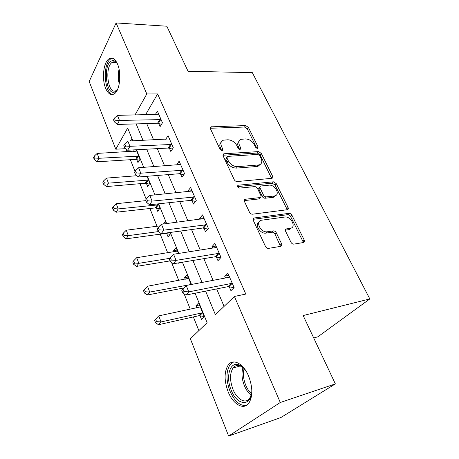 <?xml version="1.0" encoding="UTF-8"?>
<svg xmlns="http://www.w3.org/2000/svg" width="459" height="459" viewBox="0 0 459 459"><rect width="100%" height="100%" fill="white"/><g stroke="black" fill="none" stroke-linecap="round" stroke-linejoin="round"><path stroke-width="0.69" d="M257.51 148.487L258.142 147.087L248.348 127.332L245.611 125.565L210.962 126.845L210.411 128.721L220.033 149.295L222.363 150.535L222.804 149.135L221.536 146.45C220.297 143.363 220.922 141.274 223.413 140.19L227.779 139.783C231.68 139.966 234.71 141.906 236.855 145.601L238.129 148.246L240.114 149.519L240.797 148.091L239.523 145.457C238.255 142.399 238.835 140.345 241.262 139.301L245.404 138.922C249.18 139.106 252.14 141.011 254.286 144.637L255.571 147.236L257.51 148.487M228.083 391.647C224.09 380.574 224.118 371.721 228.175 365.089C232.965 358.1 243.448 363.356 248.64 376.156C252.76 387.178 252.88 396.1 249.002 402.916C243.907 410.748 232.96 404.402 228.083 391.647M105.645 88.323C101.651 79.074 103.441 62.275 108.955 58.85C112.18 56.927 115.037 58.677 117.533 64.094C121.675 73.297 119.845 90.303 114.498 93.734C111.095 95.828 108.14 94.026 105.645 88.323M290.949 242.26C291.7 243.551 292.681 244.171 293.892 244.125L303.439 242.524C304.506 242.203 304.77 241.382 304.237 240.063L291.895 215.173C291.161 213.934 290.203 213.326 289.015 213.349L254.171 217.985C253.104 218.323 252.811 219.127 253.293 220.4L265.486 246.46C266.237 247.791 267.247 248.428 268.526 248.382L280.678 246.34C281.803 246.007 282.101 245.163 281.579 243.804L276.278 232.753C275.532 231.456 274.534 230.825 273.289 230.877L267.327 231.766C260.781 233.046 254.923 221.152 261.567 220.205L284.7 217.044C290.926 215.885 296.778 227.457 290.346 228.324L286.456 228.903C285.4 229.225 285.125 230.034 285.636 231.33L290.949 242.26M125.864 148.67L115.794 149.198L89.178 81.536L116.104 22.95L166.818 26.215L188.058 71.277L252.312 72.631L369.822 298.935L303.152 315.551L335.357 383.896L280.288 402.497L228.628 436.05L190.37 338.782L207.112 322.7L195.086 293.226M116.104 22.95L146.811 93.946L134.992 115.002M205.621 291.121L215.42 314.719L234.423 296.468L245.8 294.064L157.621 93.929L146.811 93.946M234.423 296.468L280.288 402.497M271.711 178.344L271.952 178.304C272.818 177.983 273.03 177.283 272.577 176.204L261.263 153.386L258.486 151.602L224.158 153.759L223.751 153.834L223.108 155.865L234.245 179.67C234.945 180.903 235.932 181.529 237.194 181.54L271.711 178.344M276.249 183.617L288.063 207.439C288.556 208.633 288.315 209.396 287.34 209.711L252.519 214.198C251.245 214.221 250.241 213.59 249.507 212.305L244.475 201.547C244.016 200.353 244.286 199.59 245.284 199.246L260.029 197.571C260.993 197.238 261.24 196.486 260.775 195.322L257.476 188.454C256.765 187.232 255.795 186.618 254.567 186.612L239.65 188.098C237.521 187.427 237.005 186.474 238.101 185.235L273.421 181.81L276.249 183.617L275.016 184.988L286.777 208.77L288.063 207.439M157.621 93.929L145.549 114.779M146.708 123.58L153.604 139.892M157.305 148.624L164.603 165.883M168.292 174.598L176.021 192.866M179.704 201.558L187.886 220.894M191.546 229.552L200.216 250.029M203.859 258.647L213.045 280.346M216.665 288.912L224.072 306.411M158.711 123.471L160.082 126.644L162.452 122.788L157.38 111.118L155.32 114.578M169.405 148.228L170.828 151.516L173.313 147.758L168.051 135.657L165.699 139.341M180.49 173.892L181.965 177.306L184.57 173.651L179.113 161.103L176.663 165.028M191.994 200.52L193.52 204.06L196.257 200.52L190.594 187.496L187.92 191.093L188.173 191.673M203.934 228.157L205.517 231.835L208.392 228.427L202.511 214.898L199.705 218.369L200.124 219.339M216.332 256.874L217.985 260.689L221.003 257.424L214.887 243.362L211.943 246.701L212.54 248.084M229.23 286.72L230.946 290.696L234.119 287.581L227.756 272.956L224.658 276.146L225.455 277.982M228.829 285.802L229.104 286.445M125.984 148.773L127.177 151.751M130.367 159.709L135.055 171.414M139.972 183.686L146.197 199.217M149.915 208.489L157.035 226.253M160.208 234.17L167.701 252.875M171.54 262.456L178.763 280.478M181.913 288.338L182.401 289.549M184.111 293.823L190.238 309.114M193.371 316.934L198.862 330.623M131.899 138.366L130.413 140.942M134.332 149.863L133.426 151.401M136.73 159.543L137.97 162.601L140.058 159.204L136.208 149.766M146.387 183.382L147.672 186.543L149.858 183.233L147.023 176.296M156.381 208.036L157.707 211.306L159.996 208.099L158.263 203.853M166.72 233.551L168.097 236.936L170.49 233.843L169.939 232.495M163.456 223.998L165.406 221.37L166.33 223.631M178.488 253.46L176.095 247.59L173.645 250.625L174.15 251.876M178.603 262.869L178.855 263.483L179.498 262.72M191.156 284.523L187.174 274.757L184.604 277.666L185.258 279.284M200.038 315.752L201.57 319.527L204.324 316.819L198.661 302.923L195.964 305.7L196.779 307.708M199.688 314.88L199.935 315.488M313.715 337.962L317.846 336.814L369.822 298.935M335.357 383.896L280.908 417.524L228.628 436.05M132.903 140.827L127.682 128.027L115.794 149.198M191.506 284.454L182.435 262.227M178.838 253.408L170.289 232.449M166.674 223.59L158.602 203.813M154.981 194.932L147.368 176.267M143.73 167.363L136.541 149.743M136.157 123.896L143.001 140.374M146.668 149.198L153.914 166.64M157.575 175.453L165.246 193.922M168.895 202.712L177.019 222.271M180.662 231.032L189.269 251.762M192.895 260.483L202.017 282.451M133.426 151.39L135.99 151.252M173.645 250.625L177.117 250.086M184.604 277.666L188.098 277.029M195.964 305.7L199.487 304.954M176.566 164.81L180.502 164.529M187.92 191.093L191.982 190.697M199.705 218.369L203.796 217.853M211.943 246.701L216.063 246.058M224.658 276.146L228.806 275.366M239.105 141.292C237.55 142.577 237.314 144.447 238.393 146.909L239.523 145.457M239.627 149.468L238.393 146.909M221.152 142.301C219.637 143.627 219.396 145.503 220.435 147.93L221.536 146.45M221.668 150.563L220.435 147.93M256.925 148.4L247.229 128.79L244.504 127.028L210.256 128.273M271.59 178.356L260.092 154.803L257.321 153.025L222.913 155.24M259.731 155.653L257.774 154.402L227.63 156.387L226.901 157.862L228.255 160.748C230.47 164.597 233.568 166.565 237.555 166.663L259.186 164.901C261.842 163.852 262.485 161.7 261.102 158.435L259.731 155.653M226.757 157.213L225.776 159.325L226.901 157.862M260.322 164.379L258.004 166.313L257.023 166.485L236.402 168.103C232.42 168.011 229.328 166.049 227.125 162.205L225.776 159.325M287.036 209.757L286.777 208.77M259.788 197.657L258.796 198.948L244.245 200.612M237.492 186.583L272.193 183.187L273.421 181.81M274.281 195.987L274.752 195.907C280.667 194.823 274.941 184.283 268.98 185.172L260.855 185.998C259.943 186.331 259.708 187.06 260.161 188.184L263.466 195.029C264.189 196.263 265.153 196.877 266.375 196.871L274.281 195.987L273.03 197.347L275.71 195.54M259.932 187.06L259.645 187.392C258.727 187.72 258.492 188.448 258.945 189.573L260.161 188.184M273.03 197.347L265.136 198.242C263.919 198.248 262.95 197.634 262.238 196.406L258.945 189.573M275.016 184.988L272.193 183.187M291.436 227.957L289.027 229.626L285.372 230.177M259.019 222.041C254.229 224.514 260.379 234.274 266.042 233.097L267.327 231.766M280.506 246.374L274.975 234.067C274.23 232.776 273.237 232.151 271.992 232.197L266.042 233.097M303.158 242.576L302.883 241.342L290.593 216.493C289.864 215.254 288.906 214.646 287.718 214.674L253.052 219.327L254.286 217.968M136.707 150.988L97.176 153.409L99.018 158.28L97.119 161.797L135.617 159.376L139.404 160.26M95.03 158.045L94.296 156.094L93.544 157.512L94.273 159.462L95.03 158.045L99.018 158.28L138.807 156.135M94.296 156.094L97.176 153.409M97.119 161.797L94.273 159.462M161.069 119.604L119.472 120.436L117.424 115.375L158.745 114.262M161.528 124.291L157.546 123.264L117.303 124.452L119.472 120.436L115.203 120.201L114.389 118.175L113.534 119.788L114.343 121.813L115.203 120.201M114.343 121.813L117.303 124.452M117.424 115.375L114.389 118.175M136.908 175.722L106.534 178.103L108.444 183.152L106.448 186.572L145.262 183.227L149.273 184.116M104.377 182.906L103.619 180.886L102.833 182.263L103.591 184.283L104.377 182.906L108.444 183.152L148.561 180.06M103.619 180.886L106.534 178.103M106.448 186.572L103.591 184.283M145.882 200.64L116.225 203.687L118.21 208.914L116.11 212.23L155.245 207.904L159.502 208.788M114.067 208.656L113.275 206.561L112.449 207.898L113.235 209.987L114.067 208.656L118.21 208.914L158.653 204.817M113.275 206.561L116.225 203.687M116.11 212.23L113.235 209.987M159.824 225.891L126.271 230.206L128.325 235.622L126.127 238.823L165.579 233.436L170.117 234.325M124.108 235.352L123.287 233.178L122.421 234.469L123.236 236.637L124.108 235.352L128.325 235.622L158.527 231.583M123.287 233.178L126.271 230.206M126.127 238.823L123.236 236.637M171.878 144.459L129.931 146.312L127.809 141.062L169.469 138.916M172.441 149.077L168.229 148.039L127.654 150.225L129.931 146.312L125.577 146.065L124.733 143.96L123.832 145.537L124.676 147.637L125.577 146.065M124.676 147.637L127.654 150.225M127.809 141.062L124.733 143.96M260.115 164.77L258.882 165.269M183.084 170.226L140.798 173.186L138.589 167.73L180.588 164.483M183.778 174.764L179.303 173.726L138.394 176.985L140.798 173.186L136.352 172.923L135.48 170.737L134.527 172.263L135.405 174.449L136.352 172.923M135.405 174.449L138.394 176.985M138.589 167.73L135.48 170.737M194.714 196.968L152.084 201.111L149.795 195.436L192.12 191.007M259.002 198.718L259.398 198.638M195.563 201.415L190.789 200.371L149.559 204.783L152.084 201.111L147.551 200.83L146.639 198.558L145.641 200.038L146.553 202.31L147.551 200.83M146.553 202.31L149.559 204.783M149.795 195.436L146.639 198.558M177.513 251.067L136.696 257.706L138.825 263.328L136.512 266.398L170.002 260.913M134.521 263.036L133.672 260.787L132.76 262.02L133.603 264.269L134.521 263.036L138.825 263.328L169.732 258.342M133.672 260.787L136.696 257.706M136.512 266.398L133.603 264.269M206.785 224.732L163.829 230.154L161.442 224.25L204.094 218.541M207.841 229.081L202.717 228.031L161.166 233.688L163.829 230.154L159.198 229.856L158.252 227.492L157.196 228.921L158.143 231.279L159.198 229.856M158.143 231.279L161.166 233.688M161.442 224.25L158.252 227.492M117.82 88.903L114.796 91.955C106.081 96.195 102.696 64.656 111.48 60.955C113.04 60.209 114.578 60.594 116.081 62.103L117.521 64.076M117.183 63.52L116.902 63.21C115.513 61.81 114.09 61.449 112.639 62.137L112.116 62.447C104.451 67.06 107.94 94.657 115.702 90.807L117.493 89.442M112.558 58.247L110.636 59.016C102.225 63.996 104.302 93.986 113.034 94.491M251.784 389.33C252.565 406.858 237.246 406.576 231.193 390.098C225.294 376.483 230.143 360.676 239.3 365.06C241.962 366.236 244.417 368.594 246.678 372.146M243.591 368.158L240.476 366.11C237.441 364.899 234.951 365.548 232.994 368.043C229.747 373.362 229.729 380.436 232.942 389.278C236.884 399.468 245.634 404.431 249.707 398.234L251.389 394.453M233.62 361.962L230.034 364.704C225.994 371.285 225.96 380.069 229.93 391.045C234.515 401.338 240 406.135 246.38 405.435M188.643 278.361L147.505 286.244L149.72 292.079L147.287 295.011L183.858 287.965M145.331 291.775L144.453 289.44L143.489 290.622L144.367 292.957L145.331 291.775L149.72 292.079L191.145 284.494M144.453 289.44L147.505 286.244M147.287 295.011L144.367 292.957M200.187 306.669L199.235 307.18L158.739 315.884L161.04 321.948L158.475 324.725L199.017 315.677L204.198 316.509M156.559 321.627L155.647 319.2L154.631 320.319L155.544 322.746L156.559 321.627L161.04 321.948L201.593 312.975L202.78 313.027M155.647 319.2L158.739 315.884M158.475 324.725L155.544 322.746M281.66 243.993L281.321 244.056M219.333 253.586L218.1 253.477L176.049 260.385L173.565 254.24L215.598 247.602L216.533 247.149M302.98 241.56L303.996 240.981M220.636 257.82L215.11 256.77L173.238 263.764L176.049 260.385L171.322 260.069L170.335 257.608L169.222 258.968L170.209 261.429L171.322 260.069M170.209 261.429L173.238 263.764M173.565 254.24L170.335 257.608M232.38 283.587L231.135 283.507L188.781 291.872L186.193 285.469L228.49 277.402L229.471 276.892M234.004 287.69L228.152 286.617L185.815 295.085L188.781 291.872L183.95 291.54L182.917 288.969L181.747 290.272L182.774 292.831L183.95 291.54M182.774 292.831L185.815 295.085M186.193 285.469L182.917 288.969M257.051 148.435L258.142 147.087M221.726 150.575L222.804 149.135M239.713 149.485L240.797 148.091M210.423 128.256L211.484 126.747M244.504 127.028L245.611 125.565M247.229 128.79L248.348 127.332M223.045 155.228L224.158 153.759M257.321 153.025L258.486 151.602M260.092 154.803L261.263 153.386M271.361 177.587L272.577 176.204M227.125 162.205L228.255 160.748M236.402 168.103L237.555 166.663M257.023 166.485L258.205 165.074M244.28 200.606L245.485 199.212M258.606 198.982L259.84 197.599M237.418 186.251L238.29 185.201M262.238 196.406L263.466 195.029M265.136 198.242L266.375 196.871M285.389 230.005L286.496 228.898M288.918 229.643L290.237 228.341M271.992 232.197L273.289 230.877M274.975 234.067L276.278 232.753M280.248 245.1L281.579 243.804M287.718 214.674L289.015 213.349M290.593 216.493L291.895 215.173M302.883 241.342L304.237 240.063M135.617 159.376L137.689 155.968M136.432 159.468L138.509 156.054M160.753 119.512L158.401 123.379M159.898 119.392L157.546 123.264M145.262 183.227L147.431 179.905M146.088 183.302L148.257 179.985M155.245 207.904L157.512 204.68M156.077 207.961L158.349 204.743M165.579 233.436L165.871 233.046M166.416 233.482L166.846 232.914M171.557 144.367L169.09 148.142M170.691 144.264L168.229 148.039M182.762 170.14L180.175 173.812M181.884 170.048L179.303 173.726M194.387 196.882L191.673 200.44M193.503 196.813L190.789 200.371M206.458 224.652L203.607 228.083M205.569 224.6L202.717 228.031M119.248 83.848C117.98 78.977 117.923 74.1 119.082 69.229M119.638 72.889L119.719 80.222M251.159 395.228C248.417 393.07 246.162 389.915 244.406 385.755C241.784 379.014 241.314 372.978 242.989 367.648M244.073 368.669C242.822 373.701 243.379 379.22 245.743 385.227C247.258 388.813 249.18 391.653 251.509 393.742M189.607 284.815L189.969 284.419M198.862 315.706L201.593 312.975M199.722 315.694L202.459 312.969M304.518 241.136L304.07 240.223M219 253.511L216.005 256.799M218.1 253.477L215.11 256.77M232.047 283.519L228.892 286.657M231.135 283.507L227.991 286.646M108.955 58.85L110.797 58.907M210.216 127.906L210.962 126.845M222.902 154.953L223.751 153.834M258.004 166.313L259.186 164.901M244.251 200.434L245.284 199.246M258.796 198.948L260.029 197.571M237.418 186.056L238.101 185.235M273.507 197.267L274.752 195.907M285.395 229.965L286.456 228.903M289.027 229.626L290.346 228.324M253.064 219.195L254.171 217.985M116.167 62.556L112.116 62.447M116.856 90.325L116.552 90.325M116.902 63.21L116.081 62.103M240.183 365.989L232.994 368.043M240.476 366.11L239.3 365.06M199.017 315.677L201.748 312.952M280.828 244.538L281.487 245.915M231.296 283.478L228.152 286.617"/></g></svg>
